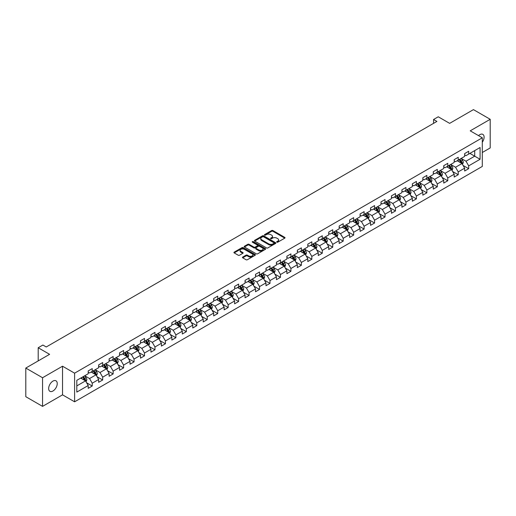 <?xml version="1.0" encoding="UTF-8"?>
<svg xmlns="http://www.w3.org/2000/svg" width="516" height="516" viewBox="0 0 516 516"><rect width="100%" height="100%" fill="white"/><g stroke="black" fill="none" stroke-linecap="round" stroke-linejoin="round"><path stroke-width="0.77" d="M276.853 242.185A0.651 0.374 0 0 0 277.776 242.185L284.767 238.147A0.929 0.535 0 0 0 285.038 237.766A0.929 0.535 0 0 0 284.767 237.386L272.925 230.549A0.929 0.535 0 0 0 271.61 230.549L264.618 234.587A0.651 0.374 0 0 0 265.54 235.115L266.443 234.593A2.98 1.722 0 0 1 270.655 234.593L271.642 235.167A2.98 1.722 0 0 1 272.512 236.38A2.98 1.722 0 0 1 271.642 237.599L270.739 238.115A0.651 0.374 0 0 0 271.655 238.65L272.564 238.128A2.98 1.722 0 0 1 276.77 238.128L277.763 238.695A2.98 1.722 0 0 1 278.634 239.914A2.98 1.722 0 0 1 277.763 241.127L276.853 241.649A0.651 0.374 0 0 0 276.853 242.185L276.853 241.649M52.948 391.012A6.069 3.502 120 0 0 56.915 385.671A6.069 3.502 120 0 0 55.98 380.808A6.069 3.502 120 0 0 52.948 381.105A6.069 3.502 120 0 0 48.988 386.452A6.069 3.502 120 0 0 49.917 391.315A6.069 3.502 120 0 0 52.948 391.012M482.292 142.222A6.069 3.502 120 0 0 482.841 134.36A6.069 3.502 120 0 0 479.809 134.663A6.069 3.502 120 0 0 478.532 135.624M242.72 257.065A0.929 0.535 0 0 0 242.449 257.445A0.929 0.535 0 0 0 242.72 257.826L246.048 259.741A0.929 0.535 0 0 0 247.364 259.741L255.123 255.259A0.929 0.535 0 0 0 255.401 254.878A0.929 0.535 0 0 0 255.123 254.498L243.281 247.661A0.929 0.535 0 0 0 241.965 247.661L234.2 252.143A0.929 0.535 0 0 0 233.929 252.524A0.929 0.535 0 0 0 234.2 252.905L238.218 255.22A0.929 0.535 0 0 0 239.534 255.22L242.855 253.304A0.929 0.535 0 0 0 243.126 252.924A0.929 0.535 0 0 0 242.855 252.543L240.862 251.395A2.49 1.438 0 0 1 240.134 250.376A2.49 1.438 0 0 1 241.669 249.047A2.49 1.438 0 0 1 244.384 249.363L252.182 253.866A2.49 1.438 0 0 1 252.911 254.878A2.49 1.438 0 0 1 251.376 256.207A2.49 1.438 0 0 1 248.66 255.897L247.364 255.143A0.929 0.535 0 0 0 246.048 255.143L242.72 257.065L242.72 257.826M482.292 152.504L490.2 147.937L490.2 119.299L473.443 109.624L449.642 123.363L438.252 116.784L433.556 119.493L436.91 121.428L46.247 346.971L42.892 345.036L38.203 347.745L38.203 360.903M42.557 377.738L42.557 406.376L62.533 394.843L62.533 366.205L42.557 377.738L25.8 368.063L49.594 354.324L38.203 347.745M62.533 366.205L74.601 373.171L482.292 137.798L482.292 166.436L74.601 401.809L74.601 373.171M490.2 119.299L470.224 130.832L482.292 137.798M266.508 247.925A0.929 0.535 0 0 0 267.823 247.925L275.589 243.442A0.929 0.535 0 0 0 275.86 243.068A0.929 0.535 0 0 0 275.589 242.688L263.747 235.851A0.929 0.535 0 0 0 262.431 235.851L254.665 240.333A0.929 0.535 0 0 0 254.394 240.708A0.929 0.535 0 0 0 254.665 241.088L266.508 247.925M252.653 242.32A0.651 0.374 0 0 1 253.317 242.417L265.347 249.357L257.594 253.833A0.929 0.535 0 0 1 256.278 253.833L244.436 246.996L244.436 246.235A0.929 0.535 0 0 0 244.158 246.616A0.929 0.535 0 0 0 244.436 246.996M244.436 246.235L247.757 244.32A0.929 0.535 0 0 1 249.073 244.32L253.878 247.093A0.929 0.535 0 0 0 255.194 247.093L257.394 245.822A0.929 0.535 0 0 0 257.671 245.442A0.929 0.535 0 0 0 257.394 245.061L252.395 242.172A0.651 0.374 0 0 1 253.317 241.643L265.359 248.596A0.929 0.535 0 0 1 265.63 248.97A0.929 0.535 0 0 1 265.359 249.351L265.359 248.596M42.557 406.376L25.8 396.701L25.8 368.063M86.63 382.788L92.229 386.02L92.229 383.195L98.666 379.479L98.666 382.304L102.684 379.982L102.684 377.157L109.121 373.442L109.121 376.267L113.146 373.945L113.146 371.12L119.577 367.405L119.577 370.23L123.601 367.908L123.601 365.083L130.038 361.368L130.038 364.193L134.057 361.871L134.057 359.046L140.494 355.33L140.494 358.156L144.512 355.834L144.512 353.008L150.949 349.293L150.949 352.118L154.974 349.796L154.974 346.971L161.405 343.256L161.405 346.081L165.43 343.759L165.43 340.934L171.86 337.219L171.86 340.044L175.885 337.722L175.885 334.897L182.322 331.182L182.322 334.007L186.34 331.685L186.34 328.86L192.778 325.145L192.778 327.97L196.802 325.648L196.802 322.822L203.233 319.107L203.233 321.932L207.258 319.61L207.258 316.785L213.689 313.07L213.689 315.895L217.713 313.573L217.713 310.748L224.15 307.033L224.15 309.858L228.169 307.536L228.169 304.711L234.606 300.996L234.606 303.821L238.631 301.499L238.631 298.674L245.061 294.959L245.061 297.784L249.086 295.462L249.086 292.637L255.517 288.921L255.517 291.746L259.542 289.424L259.542 286.599L265.979 282.884L265.979 285.709L269.997 283.387L269.997 280.562L276.434 276.847L276.434 279.672L280.459 277.35L280.459 274.525L286.89 270.81L286.89 273.635L290.914 271.313L290.914 268.488L297.345 264.772L297.345 267.598L301.37 265.276L301.37 262.45L307.807 258.735L307.807 261.56L311.825 259.238L311.825 256.413L318.262 252.698L318.262 255.523L322.287 253.201L322.287 250.376L328.718 246.661L328.718 249.486L332.743 247.164L332.743 244.339L339.173 240.624L339.173 243.449L343.198 241.127L343.198 238.302L349.635 234.587L349.635 237.412L353.654 235.09L353.654 232.265L360.091 228.549L360.091 231.374L364.115 229.052L364.115 226.227L370.546 222.512L370.546 225.337L374.571 223.015L374.571 220.19L381.002 216.475L381.002 219.3L385.026 216.978L385.026 214.153L391.463 210.438L391.463 213.263L395.482 210.941L395.482 208.116L401.919 204.4L401.919 207.226L405.937 204.904L405.937 202.079L412.374 198.363L412.374 201.188L416.399 198.866L416.399 196.041L422.83 192.326L422.83 195.151L426.855 192.829L426.855 190.004L433.292 186.289L433.292 189.114L437.31 186.792L437.31 183.967L443.747 180.252L443.747 183.077L447.765 180.755L447.765 177.93L454.203 174.215L454.203 177.04L458.227 174.718L458.227 171.893L464.658 168.177L464.658 171.002L468.683 168.68L468.683 165.855L480.08 159.276L480.08 147.511L474.714 150.608L474.714 156.18L480.08 159.276M92.229 386.02L88.21 388.342L88.21 385.517L76.813 392.096L76.813 380.331L88.21 373.752L88.21 370.927L92.229 368.605L92.229 371.43L98.666 367.715L98.666 364.889L102.684 362.567L102.684 365.392L109.121 361.677L109.121 358.852L113.146 356.53L113.146 359.355L119.577 355.64L119.577 352.815L123.601 350.493L123.601 353.318L130.038 349.603L130.038 346.778L134.057 344.456L134.057 347.281L140.494 343.566L140.494 340.741L144.512 338.419L144.512 341.244L150.949 337.529L150.949 334.703L154.974 332.381L154.974 335.207L161.405 331.491L161.405 328.666L165.43 326.344L165.43 329.169L171.86 325.454L171.86 322.629L175.885 320.307L175.885 323.132L182.322 319.417L182.322 316.592L186.34 314.27L186.34 317.095L192.778 313.38L192.778 310.555L196.802 308.233L196.802 311.058L203.233 307.343L203.233 304.517L207.258 302.195L207.258 305.02L213.689 301.305L213.689 298.48L217.713 296.158L217.713 298.983L224.15 295.268L224.15 292.443L228.169 290.121L228.169 292.946L234.606 289.231L234.606 286.406L238.631 284.084L238.631 286.909L245.061 283.194L245.061 280.369L249.086 278.047L249.086 280.872L255.517 277.156L255.517 274.331L259.542 272.009L259.542 274.835L265.979 271.119L265.979 268.294L269.997 265.972L269.997 268.797L276.434 265.082L276.434 262.257L280.459 259.935L280.459 262.76L286.89 259.045L286.89 256.22L290.914 253.898L290.914 256.723L297.345 253.008L297.345 250.183L301.37 247.861L301.37 250.686L307.807 246.97L307.807 244.145L311.825 241.823L311.825 244.649L318.262 240.933L318.262 238.108L322.287 235.786L322.287 238.611L328.718 234.896L328.718 232.071L332.743 229.749L332.743 232.574L339.173 228.859L339.173 226.034L343.198 223.712L343.198 226.537L349.635 222.822L349.635 219.997L353.654 217.675L353.654 220.5L360.091 216.785L360.091 213.959L364.115 211.637L364.115 214.463L370.546 210.747L370.546 207.922L374.571 205.6L374.571 208.425L381.002 204.71L381.002 201.885L385.026 199.563L385.026 202.388L391.463 198.673L391.463 195.848L395.482 193.526L395.482 196.351L401.919 192.636L401.919 189.811L405.937 187.489L405.937 190.314L412.374 186.599L412.374 183.773L416.399 181.451L416.399 184.276L422.83 180.561L422.83 177.736L426.855 175.414L426.855 178.239L433.292 174.524L433.292 171.699L437.31 169.377L437.31 172.202L443.747 168.487L443.747 165.662L447.765 163.34L447.765 166.165L454.203 162.45L454.203 159.625L458.227 157.303L458.227 160.128L464.658 156.412L464.658 153.587L468.683 151.265L468.683 154.091L480.08 147.511M91.158 372.049L95.982 374.835L89.545 378.55L84.721 375.764M88.21 372.204L89.545 372.978L92.229 371.43M89.545 378.55L92.229 383.195M95.982 374.835L98.666 379.479M101.613 366.012L106.438 368.798L100.007 372.513L95.176 369.727M98.666 366.167L100.007 366.94L102.684 365.392M100.007 372.513L102.684 377.157M106.438 368.798L109.121 373.442M112.069 359.975L116.9 362.761L110.463 366.476L105.638 363.69M109.121 360.129L110.463 360.903L113.146 359.355M110.463 366.476L113.146 371.12M116.9 362.761L119.577 367.405M122.531 353.937L127.355 356.724L120.918 360.439L116.094 357.653M119.577 354.092L120.918 354.866L123.601 353.318M120.918 360.439L123.601 365.083M127.355 356.724L130.038 361.368M132.986 347.9L137.811 350.687L131.374 354.402L126.549 351.615M130.038 348.055L131.374 348.829L134.057 347.281M131.374 354.402L134.057 359.046M137.811 350.687L140.494 355.33M143.442 341.863L148.266 344.649L141.835 348.365L137.004 345.578M140.494 342.018L141.835 342.792L144.512 341.244M141.835 348.365L144.512 353.008M148.266 344.649L150.949 349.293M153.897 335.826L158.728 338.612L152.291 342.327L147.466 339.541M150.949 335.981L152.291 336.755L154.974 335.207M152.291 342.327L154.974 346.971M158.728 338.612L161.405 343.256M164.359 329.788L169.184 332.575L162.746 336.29L157.922 333.504M161.405 329.943L162.746 330.717L165.43 329.169M162.746 336.29L165.43 340.934M169.184 332.575L171.86 337.219M174.814 323.751L179.639 326.538L173.202 330.253L168.377 327.466M171.86 323.906L173.202 324.68L175.885 323.132M173.202 330.253L175.885 334.897M179.639 326.538L182.322 331.182M185.27 317.714L190.094 320.5L183.664 324.216L178.833 321.429M182.322 317.869L183.664 318.643L186.34 317.095M183.664 324.216L186.34 328.86M190.094 320.5L192.778 325.145M195.725 311.677L200.556 314.463L194.119 318.179L189.295 315.392M192.778 311.832L194.119 312.606L196.802 311.058M194.119 318.179L196.802 322.822M200.556 314.463L203.233 319.107M206.181 305.64L211.012 308.426L204.575 312.141L199.75 309.355M203.233 305.795L204.575 306.569L207.258 305.02M204.575 312.141L207.258 316.785M211.012 308.426L213.689 313.07M216.643 299.603L221.467 302.389L215.03 306.104L210.206 303.318M213.689 299.757L215.03 300.531L217.713 298.983M215.03 306.104L217.713 310.748M221.467 302.389L224.15 307.033M227.098 293.565L231.923 296.352L225.492 300.067L220.661 297.281M224.15 293.72L225.492 294.494L228.169 292.946M225.492 300.067L228.169 304.711M231.923 296.352L234.606 300.996M237.554 287.528L242.385 290.315L235.947 294.03L231.123 291.243M234.606 287.683L235.947 288.457L238.631 286.909M235.947 294.03L238.631 298.674M242.385 290.315L245.061 294.959M248.009 281.491L252.84 284.277L246.403 287.993L241.578 285.206M245.061 281.646L246.403 282.42L249.086 280.872M246.403 287.993L249.086 292.637M252.84 284.277L255.517 288.921M258.471 275.454L263.295 278.24L256.858 281.955L252.034 279.169M255.517 275.608L256.858 276.382L259.542 274.835M256.858 281.955L259.542 286.599M263.295 278.24L265.979 282.884M268.926 269.416L273.751 272.203L267.32 275.918L262.489 273.132M265.979 269.571L267.32 270.345L269.997 268.797M267.32 275.918L269.997 280.562M273.751 272.203L276.434 276.847M279.382 263.379L284.213 266.166L277.776 269.881L272.951 267.095M276.434 263.534L277.776 264.308L280.459 262.76M277.776 269.881L280.459 274.525M284.213 266.166L286.89 270.81M289.837 257.342L294.668 260.129L288.231 263.844L283.407 261.057M286.89 257.497L288.231 258.271L290.914 256.723M288.231 263.844L290.914 268.488M294.668 260.129L297.345 264.772M300.299 251.305L305.124 254.091L298.687 257.806L293.862 255.02M297.345 251.46L298.687 252.234L301.37 250.686M298.687 257.806L301.37 262.45M305.124 254.091L307.807 258.735M310.755 245.268L315.579 248.054L309.149 251.769L304.317 248.983M307.807 245.423L309.149 246.196L311.825 244.649M309.149 251.769L311.825 256.413M315.579 248.054L318.262 252.698M321.21 239.23L326.035 242.017L319.604 245.732L314.779 242.946M318.262 239.385L319.604 240.159L322.287 238.611M319.604 245.732L322.287 250.376M326.035 242.017L328.718 246.661M331.665 233.193L336.497 235.98L330.059 239.695L325.235 236.909M328.718 233.348L330.059 234.122L332.743 232.574M330.059 239.695L332.743 244.339M336.497 235.98L339.173 240.624M342.127 227.156L346.952 229.942L340.515 233.658L335.69 230.871M339.173 227.311L340.515 228.085L343.198 226.537M340.515 233.658L343.198 238.302M346.952 229.942L349.635 234.587M352.583 221.119L357.407 223.905L350.977 227.62L346.146 224.834M349.635 221.274L350.977 222.048L353.654 220.5M350.977 227.62L353.654 232.265M357.407 223.905L360.091 228.549M363.038 215.082L367.863 217.868L361.432 221.583L356.608 218.797M360.091 215.237L361.432 216.01L364.115 214.463M361.432 221.583L364.115 226.227M367.863 217.868L370.546 222.512M373.494 209.045L378.325 211.831L371.888 215.546L367.063 212.76M370.546 209.199L371.888 209.973L374.571 208.425M371.888 215.546L374.571 220.19M378.325 211.831L381.002 216.475M383.956 203.007L388.78 205.794L382.343 209.509L377.518 206.722M381.002 203.162L382.343 203.936L385.026 202.388M382.343 209.509L385.026 214.153M388.78 205.794L391.463 210.438M394.411 196.97L399.236 199.756L392.805 203.472L387.974 200.685M391.463 197.125L392.805 197.899L395.482 196.351M392.805 203.472L395.482 208.116M399.236 199.756L401.919 204.4M404.867 190.933L409.691 193.719L403.26 197.435L398.436 194.648M401.919 191.088L403.26 191.862L405.937 190.314M403.26 197.435L405.937 202.079M409.691 193.719L412.374 198.363M415.322 184.896L420.153 187.682L413.716 191.397L408.891 188.611M412.374 185.05L413.716 185.825L416.399 184.276M413.716 191.397L416.399 196.041M420.153 187.682L422.83 192.326M425.784 178.859L430.608 181.645L424.171 185.36L419.347 182.574M422.83 179.013L424.171 179.787L426.855 178.239M424.171 185.36L426.855 190.004M430.608 181.645L433.292 186.289M436.239 172.821L441.064 175.608L434.633 179.323L429.802 176.536M433.292 172.976L434.633 173.75L437.31 172.202M434.633 179.323L437.31 183.967M441.064 175.608L443.747 180.252M446.695 166.784L451.519 169.57L445.089 173.286L440.258 170.499M443.747 166.939L445.089 167.713L447.765 166.165M445.089 173.286L447.765 177.93M451.519 169.57L454.203 174.215M457.15 160.747L461.981 163.533L455.544 167.249L450.72 164.462M454.203 160.902L455.544 161.676L458.227 160.128M455.544 167.249L458.227 171.893M461.981 163.533L464.658 168.177M469.889 153.394L474.714 156.18L466 161.211L461.175 158.425M464.658 154.864L466 155.639L468.683 154.091M466 161.211L468.683 165.855M62.533 394.843L74.601 401.809M433.556 119.493L433.556 123.363M76.813 385.904L85.527 380.873L80.702 378.086M85.527 380.873L88.21 385.517M463.084 165.449L468.683 168.68M452.629 171.486L458.227 174.718M442.173 177.523L447.765 180.755M431.711 183.561L437.31 186.792M421.256 189.598L426.855 192.829M410.8 195.635L416.399 198.866M400.345 201.672L405.937 204.904M389.883 207.709L395.482 210.941M379.428 213.747L385.026 216.978M368.972 219.784L374.571 223.015M358.517 225.821L364.115 229.052M348.055 231.858L353.654 235.09M337.599 237.895L343.198 241.127M327.144 243.933L332.743 247.164M316.689 249.97L322.287 253.201M306.227 256.007L311.825 259.238M295.771 262.044L301.37 265.276M285.316 268.081L290.914 271.313M274.86 274.119L280.459 277.35M264.405 280.156L269.997 283.387M253.943 286.193L259.542 289.424M243.488 292.23L249.086 295.462M233.032 298.267L238.631 301.499M222.577 304.305L228.169 307.536M212.115 310.342L217.713 313.573M201.659 316.379L207.258 319.61M191.204 322.416L196.802 325.648M180.748 328.453L186.34 331.685M170.286 334.491L175.885 337.722M159.831 340.528L165.43 343.759M149.376 346.565L154.974 349.796M138.92 352.602L144.512 355.834M128.458 358.639L134.057 361.871M118.003 364.677L123.601 367.908M107.547 370.714L113.146 373.945M97.092 376.751L102.684 379.982M277.118 242.275L277.763 241.901A2.98 1.722 0 0 0 278.634 240.688L278.634 239.914M272.512 236.38L272.512 237.154A2.98 1.722 0 0 1 271.642 238.373L270.997 238.74M284.755 238.153L272.925 231.323A0.929 0.535 0 0 0 271.61 231.323L264.876 235.206M275.589 242.688L275.589 243.442L263.747 236.625A0.929 0.535 0 0 0 262.431 236.625L254.678 241.095L254.665 240.333M273.944 243.333A0.651 0.374 0 0 0 273.944 242.797L263.547 236.799A0.651 0.374 0 0 0 262.625 236.799L261.67 237.347A2.98 1.722 0 0 0 260.799 238.566A2.98 1.722 0 0 0 261.67 239.779L268.778 243.881A2.98 1.722 0 0 0 272.99 243.881L273.944 243.333L273.944 244.107A0.651 0.374 0 0 0 274.131 243.842L274.131 243.068M260.799 238.566L260.799 239.34A2.98 1.722 0 0 0 261.67 240.553L261.67 239.779M273.944 244.107L272.99 244.655A2.98 1.722 0 0 1 268.778 244.655L261.67 240.553M244.449 247.003L247.757 245.094L247.757 244.32M257.671 245.442L257.671 246.216A0.929 0.535 0 0 1 257.394 246.596L255.194 247.867A0.929 0.535 0 0 1 253.878 247.867L249.073 245.094A0.929 0.535 0 0 0 247.757 245.094M258.858 249.97A2.49 1.438 0 0 0 261.573 250.279A2.49 1.438 0 0 0 263.108 248.951A2.49 1.438 0 0 0 262.38 247.938L259.632 246.351A0.929 0.535 0 0 0 258.316 246.351L256.11 247.622A0.929 0.535 0 0 0 255.839 248.002A0.929 0.535 0 0 0 256.11 248.383L258.858 249.97L258.858 250.744A2.49 1.438 0 0 0 261.573 251.053A2.49 1.438 0 0 0 263.108 249.725L263.108 248.951M255.839 248.002L255.839 248.776A0.929 0.535 0 0 0 256.11 249.157L256.11 248.383M258.858 250.744L256.11 249.157M252.911 254.878L252.911 255.652A2.49 1.438 0 0 1 251.376 256.981A2.49 1.438 0 0 1 248.66 256.671L247.364 255.917A0.929 0.535 0 0 0 246.048 255.917L242.733 257.832M240.134 250.376L240.134 251.15A2.49 1.438 0 0 0 240.862 252.169L240.862 251.395M242.843 253.311L240.862 252.169M255.11 255.265L243.281 248.435A0.929 0.535 0 0 0 241.965 248.435L234.212 252.911L234.2 252.143M462.51 164.449L463.303 162.437A2.509 1.451 -120 0 0 462.504 160.302L461.123 158.457M458.711 161.643L457.769 160.392M459.04 159.657L460.427 161.502A2.509 1.451 60 0 1 461.143 163.011L461.949 162.546A2.509 1.451 -120 0 0 461.233 161.037L459.846 159.192M459.221 159.554L460.756 161.598A1.277 0.742 60 0 1 460.988 161.992L461.949 162.546M452.055 170.486L452.848 168.48A2.509 1.451 -120 0 0 452.048 166.339L450.662 164.494M448.249 167.681L447.314 166.429M448.585 165.694L449.971 167.539A2.509 1.451 60 0 1 450.687 169.048L451.494 168.584A2.509 1.451 -120 0 0 450.771 167.074L449.391 165.23M448.759 165.591L450.294 167.642A1.277 0.742 60 0 1 450.526 168.029L451.494 168.584M441.593 176.524L442.393 174.518A2.509 1.451 -120 0 0 441.593 172.376L440.206 170.532M437.794 173.718L436.858 172.467M438.129 171.731L439.509 173.576A2.509 1.451 60 0 1 440.232 175.085L441.038 174.621A2.509 1.451 -120 0 0 440.316 173.112L438.935 171.267M438.303 171.628L439.838 173.679A1.277 0.742 60 0 1 440.071 174.066L441.038 174.621M431.137 182.561L431.937 180.555A2.509 1.451 -120 0 0 431.131 178.413L429.751 176.569M427.338 179.755L426.397 178.504M427.674 177.768L429.054 179.613A2.509 1.451 60 0 1 429.776 181.122L430.576 180.658A2.509 1.451 -120 0 0 429.86 179.149L428.474 177.304M427.848 177.665L429.383 179.716A1.277 0.742 60 0 1 429.615 180.103L430.576 180.658M420.682 188.598L421.475 186.592A2.509 1.451 -120 0 0 420.675 184.451L419.295 182.606M416.883 185.792L415.941 184.541M417.212 183.806L418.599 185.65A2.509 1.451 60 0 1 419.315 187.16L420.121 186.695A2.509 1.451 -120 0 0 419.405 185.186L418.018 183.341M417.392 183.702L418.928 185.754A1.277 0.742 60 0 1 419.16 186.141L420.121 186.695M410.226 194.635L411.02 192.629A2.509 1.451 -120 0 0 410.22 190.488L408.833 188.643M406.421 191.829L405.486 190.578M406.756 189.843L408.143 191.688A2.509 1.451 60 0 1 408.859 193.197L409.665 192.732A2.509 1.451 -120 0 0 408.943 191.223L407.563 189.378M406.93 189.74L408.466 191.791A1.277 0.742 60 0 1 408.698 192.178L409.665 192.732M399.765 200.672L400.564 198.666A2.509 1.451 -120 0 0 399.765 196.525L398.378 194.68M395.966 197.867L395.03 196.615M396.301 195.88L397.681 197.725A2.509 1.451 60 0 1 398.404 199.234L399.21 198.77A2.509 1.451 -120 0 0 398.487 197.26L397.107 195.416M396.475 195.777L398.01 197.828A1.277 0.742 60 0 1 398.242 198.215L399.21 198.77M389.309 206.71L390.109 204.704A2.509 1.451 -120 0 0 389.303 202.562L387.922 200.718M385.51 203.904L384.568 202.653M385.845 201.917L387.226 203.762A2.509 1.451 60 0 1 387.948 205.271L388.748 204.807A2.509 1.451 -120 0 0 388.032 203.298L386.645 201.453M386.02 201.814L387.555 203.865A1.277 0.742 60 0 1 387.787 204.252L388.748 204.807M378.854 212.747L379.647 210.741A2.509 1.451 -120 0 0 378.847 208.599L377.467 206.755M375.055 209.941L374.113 208.69M375.39 207.954L376.77 209.799A2.509 1.451 60 0 1 377.486 211.308L378.293 210.844A2.509 1.451 -120 0 0 377.577 209.335L376.19 207.49M375.564 207.851L377.099 209.902A1.277 0.742 60 0 1 377.331 210.289L378.293 210.844M368.398 218.784L369.192 216.778A2.509 1.451 -120 0 0 368.392 214.637L367.005 212.792M364.599 215.978L363.657 214.727M364.928 213.992L366.315 215.836A2.509 1.451 60 0 1 367.031 217.346L367.837 216.881A2.509 1.451 -120 0 0 367.115 215.372L365.734 213.527M365.102 213.888L366.637 215.94A1.277 0.742 60 0 1 366.87 216.327L367.837 216.881M357.936 224.821L358.736 222.815A2.509 1.451 -120 0 0 357.936 220.674L356.55 218.829M354.137 222.015L353.202 220.764M354.473 220.029L355.859 221.874A2.509 1.451 60 0 1 356.575 223.383L357.382 222.918A2.509 1.451 -120 0 0 356.659 221.409L355.279 219.564M354.647 219.926L356.182 221.977A1.277 0.742 60 0 1 356.414 222.364L357.382 222.918M347.481 230.858L348.281 228.852A2.509 1.451 -120 0 0 347.474 226.711L346.094 224.866M343.682 228.053L342.74 226.801M344.017 226.066L345.398 227.911A2.509 1.451 60 0 1 346.12 229.42L346.92 228.956A2.509 1.451 -120 0 0 346.204 227.446L344.817 225.602M344.191 225.963L345.726 228.014A1.277 0.742 60 0 1 345.959 228.401L346.92 228.956M337.025 236.896L337.819 234.89A2.509 1.451 -120 0 0 337.019 232.748L335.639 230.904M333.226 234.09L332.285 232.839M333.562 232.103L334.942 233.948A2.509 1.451 60 0 1 335.658 235.457L336.464 234.993A2.509 1.451 -120 0 0 335.748 233.484L334.362 231.639M333.736 232L335.271 234.051A1.277 0.742 60 0 1 335.503 234.438L336.464 234.993M326.57 242.933L327.363 240.927A2.509 1.451 -120 0 0 326.564 238.785L325.177 236.941M322.771 240.127L321.829 238.876M323.1 238.14L324.487 239.985A2.509 1.451 60 0 1 325.203 241.494L326.009 241.03A2.509 1.451 -120 0 0 325.286 239.521L323.906 237.676M323.274 238.037L324.809 240.088A1.277 0.742 60 0 1 325.041 240.475L326.009 241.03M316.108 248.97L316.908 246.964A2.509 1.451 -120 0 0 316.108 244.823L314.721 242.978M312.309 246.164L311.374 244.913M312.644 244.178L314.031 246.022A2.509 1.451 60 0 1 314.747 247.532L315.553 247.067A2.509 1.451 -120 0 0 314.831 245.558L313.451 243.713M312.819 244.074L314.354 246.126A1.277 0.742 60 0 1 314.586 246.513L315.553 247.067M305.653 255.007L306.452 253.001A2.509 1.451 -120 0 0 305.646 250.86L304.266 249.015M301.854 252.201L300.912 250.95M302.189 250.215L303.569 252.06A2.509 1.451 60 0 1 304.292 253.569L305.091 253.104A2.509 1.451 -120 0 0 304.375 251.595L302.989 249.75M302.363 250.112L303.898 252.163A1.277 0.742 60 0 1 304.13 252.55L305.091 253.104M295.197 261.044L295.99 259.038A2.509 1.451 -120 0 0 295.191 256.897L293.81 255.052M291.398 258.239L290.456 256.987M291.733 256.252L293.114 258.097A2.509 1.451 60 0 1 293.836 259.606L294.636 259.142A2.509 1.451 -120 0 0 293.92 257.632L292.533 255.788M291.908 256.149L293.443 258.2A1.277 0.742 60 0 1 293.675 258.587L294.636 259.142M284.742 267.082L285.535 265.076A2.509 1.451 -120 0 0 284.735 262.934L283.349 261.09M280.943 264.276L280.001 263.025M281.272 262.289L282.658 264.134A2.509 1.451 60 0 1 283.374 265.643L284.181 265.179A2.509 1.451 -120 0 0 283.458 263.67L282.078 261.825M281.446 262.186L282.981 264.237A1.277 0.742 60 0 1 283.213 264.624L284.181 265.179M274.28 273.119L275.08 271.113A2.509 1.451 -120 0 0 274.28 268.971L272.893 267.127M270.481 270.313L269.546 269.062M270.816 268.326L272.203 270.171A2.509 1.451 60 0 1 272.919 271.68L273.725 271.216A2.509 1.451 -120 0 0 273.003 269.707L271.622 267.862M270.99 268.223L272.525 270.274A1.277 0.742 60 0 1 272.758 270.661L273.725 271.216M263.824 279.156L264.624 277.15A2.509 1.451 -120 0 0 263.818 275.009L262.438 273.164M260.025 276.35L259.084 275.099M260.361 274.364L261.741 276.208A2.509 1.451 60 0 1 262.463 277.718L263.263 277.253A2.509 1.451 -120 0 0 262.547 275.744L261.161 273.899M260.535 274.26L262.07 276.312A1.277 0.742 60 0 1 262.302 276.699L263.263 277.253M253.369 285.193L254.162 283.187A2.509 1.451 -120 0 0 253.362 281.046L251.982 279.201M249.57 282.387L248.628 281.136M249.905 280.401L251.286 282.246A2.509 1.451 60 0 1 252.008 283.755L252.808 283.29A2.509 1.451 -120 0 0 252.092 281.781L250.705 279.936M250.079 280.298L251.615 282.349A1.277 0.742 60 0 1 251.847 282.736L252.808 283.29M242.913 291.23L243.707 289.224A2.509 1.451 -120 0 0 242.907 287.083L241.52 285.238M239.114 288.425L238.173 287.173M239.443 286.438L240.83 288.283A2.509 1.451 60 0 1 241.546 289.792L242.352 289.328A2.509 1.451 -120 0 0 241.636 287.818L240.25 285.974M239.618 286.335L241.153 288.386A1.277 0.742 60 0 1 241.385 288.773L242.352 289.328M232.452 297.268L233.251 295.262A2.509 1.451 -120 0 0 232.452 293.12L231.065 291.276M228.653 294.462L227.717 293.211M228.988 292.475L230.375 294.32A2.509 1.451 60 0 1 231.091 295.836L231.897 295.371A2.509 1.451 -120 0 0 231.174 293.856L229.794 292.011M229.162 292.372L230.697 294.423A1.277 0.742 60 0 1 230.929 294.81L231.897 295.371M221.996 303.305L222.796 301.299A2.509 1.451 -120 0 0 221.99 299.157L220.609 297.313M218.197 300.499L217.255 299.248M218.532 298.512L219.913 300.357A2.509 1.451 60 0 1 220.635 301.873L221.435 301.409A2.509 1.451 -120 0 0 220.719 299.893L219.339 298.048M218.707 298.409L220.242 300.46A1.277 0.742 60 0 1 220.474 300.847L221.435 301.409M211.541 309.342L212.34 307.336A2.509 1.451 -120 0 0 211.534 305.195L210.154 303.35M207.742 306.536L206.8 305.285M208.077 304.55L209.457 306.394A2.509 1.451 60 0 1 210.18 307.91L210.98 307.446A2.509 1.451 -120 0 0 210.264 305.93L208.877 304.085M208.251 304.446L209.786 306.498A1.277 0.742 60 0 1 210.018 306.885L210.98 307.446M201.085 315.379L201.879 313.373A2.509 1.451 -120 0 0 201.079 311.232L199.692 309.387M197.286 312.573L196.344 311.322M197.615 310.587L199.002 312.432A2.509 1.451 60 0 1 199.718 313.947L200.524 313.483A2.509 1.451 -120 0 0 199.808 311.967L198.421 310.122M197.789 310.484L199.324 312.535A1.277 0.742 60 0 1 199.557 312.922L200.524 313.483M190.623 321.416L191.423 319.41A2.509 1.451 -120 0 0 190.623 317.269L189.237 315.424M186.824 318.611L185.889 317.359M187.16 316.624L188.546 318.469A2.509 1.451 60 0 1 189.262 319.985L190.069 319.52A2.509 1.451 -120 0 0 189.346 318.004L187.966 316.16M187.334 316.521L188.869 318.572A1.277 0.742 60 0 1 189.101 318.959L190.069 319.52M180.168 327.454L180.968 325.448A2.509 1.451 -120 0 0 180.161 323.306L178.781 321.462M176.369 324.654L175.427 323.397M176.704 322.661L178.085 324.506A2.509 1.451 60 0 1 178.807 326.022L179.613 325.557A2.509 1.451 -120 0 0 178.891 324.042L177.51 322.197M176.878 322.558L178.413 324.609A1.277 0.742 60 0 1 178.646 324.996L179.613 325.557M169.712 333.491L170.512 331.485A2.509 1.451 -120 0 0 169.706 329.343L168.326 327.499M165.913 330.692L164.972 329.434M166.249 328.698L167.629 330.543A2.509 1.451 60 0 1 168.351 332.059L169.151 331.595A2.509 1.451 -120 0 0 168.435 330.079L167.049 328.234M166.423 328.595L167.958 330.646A1.277 0.742 60 0 1 168.19 331.033L169.151 331.595M159.257 339.528L160.05 337.522A2.509 1.451 -120 0 0 159.251 335.381L157.864 333.536M155.458 336.729L154.516 335.471M155.787 334.736L157.174 336.58A2.509 1.451 60 0 1 157.89 338.096L158.696 337.632A2.509 1.451 -120 0 0 157.98 336.116L156.593 334.271M155.961 334.632L157.496 336.684A1.277 0.742 60 0 1 157.728 337.071L158.696 337.632M148.795 345.565L149.595 343.559A2.509 1.451 -120 0 0 148.795 341.418L147.408 339.573M144.996 342.766L144.061 341.508M145.331 340.773L146.718 342.618A2.509 1.451 60 0 1 147.434 344.133L148.24 343.669A2.509 1.451 -120 0 0 147.518 342.153L146.138 340.308M145.506 340.67L147.041 342.721A1.277 0.742 60 0 1 147.273 343.108L148.24 343.669M138.34 351.602L139.139 349.596A2.509 1.451 -120 0 0 138.333 347.455L136.953 345.61M134.541 348.803L133.599 347.545M134.876 346.81L136.256 348.655A2.509 1.451 60 0 1 136.979 350.171L137.785 349.706A2.509 1.451 -120 0 0 137.062 348.19L135.682 346.346M135.05 346.707L136.585 348.758A1.277 0.742 60 0 1 136.817 349.145L137.785 349.706M127.884 357.646L128.684 355.634A2.509 1.451 -120 0 0 127.878 353.492L126.497 351.648M124.085 354.84L123.143 353.583M124.421 352.847L125.801 354.692A2.509 1.451 60 0 1 126.523 356.208L127.323 355.743A2.509 1.451 -120 0 0 126.607 354.228L125.22 352.383M124.595 352.744L126.13 354.795A1.277 0.742 60 0 1 126.362 355.182L127.323 355.743M117.429 363.683L118.222 361.671A2.509 1.451 -120 0 0 117.422 359.529L116.036 357.685M113.63 360.877L112.688 359.62M113.959 358.884L115.345 360.729A2.509 1.451 60 0 1 116.061 362.245L116.868 361.781A2.509 1.451 -120 0 0 116.152 360.265L114.765 358.42M114.133 358.781L115.668 360.832A1.277 0.742 60 0 1 115.9 361.219L116.868 361.781M106.967 369.72L107.767 367.708A2.509 1.451 -120 0 0 106.967 365.567L105.58 363.722M103.168 366.915L102.233 365.657M103.503 364.922L104.89 366.766A2.509 1.451 60 0 1 105.606 368.282L106.412 367.818A2.509 1.451 -120 0 0 105.69 366.302L104.309 364.457M103.677 364.818L105.212 366.87A1.277 0.742 60 0 1 105.445 367.257L106.412 367.818M96.511 375.758L97.311 373.745A2.509 1.451 -120 0 0 96.511 371.604L95.125 369.759M92.712 372.952L91.771 371.694M93.048 370.959L94.428 372.804A2.509 1.451 60 0 1 95.15 374.319L95.957 373.855A2.509 1.451 -120 0 0 95.234 372.339L93.854 370.494M93.222 370.856L94.757 372.907A1.277 0.742 60 0 1 94.989 373.294L95.957 373.855M86.056 381.795L86.856 379.782A2.509 1.451 -120 0 0 86.049 377.648L84.669 375.796M82.257 378.989L81.315 377.731M82.592 376.996L83.973 378.847A2.509 1.451 60 0 1 84.695 380.357L85.495 379.892A2.509 1.451 -120 0 0 84.779 378.383L83.392 376.532M82.766 376.899L84.301 378.944A1.277 0.742 60 0 1 84.534 379.331L85.495 379.892M38.203 357.246L38.203 355.859M277.763 241.901L277.763 241.127M270.739 238.65L270.739 238.115M271.642 238.373L271.642 237.599M264.618 235.115L264.618 234.587M271.61 231.323L271.61 230.549M272.925 231.323L272.925 230.549M284.767 238.147L284.767 237.386M262.431 236.625L262.431 235.851M263.747 236.625L263.747 235.851M268.778 244.655L268.778 243.881M272.99 244.655L272.99 243.881M249.073 245.094L249.073 244.32M253.878 247.867L253.878 247.093M255.194 247.867L255.194 247.093M257.394 246.596L257.394 245.822M253.317 242.417L253.317 241.643M246.048 255.917L246.048 255.143M247.364 255.917L247.364 255.143M248.66 256.671L248.66 255.897M242.855 253.304L242.855 252.543M241.965 248.435L241.965 247.661M243.281 248.435L243.281 247.661M255.123 255.259L255.123 254.498M461.73 163.391L463.291 162.488M461.233 161.037L462.504 160.302M459.446 162.069L460.427 161.502M451.274 169.429L452.835 168.526M450.771 167.074L452.048 166.339M448.985 168.106L449.971 167.539M440.819 175.466L442.373 174.563M440.316 173.112L441.593 172.376M438.529 174.144L439.509 173.576M430.363 181.503L431.918 180.6M429.86 179.149L431.131 178.413M428.074 180.181L429.054 179.613M419.901 187.54L421.462 186.637M419.405 185.186L420.675 184.451M417.618 186.218L418.599 185.65M409.446 193.577L411.007 192.674M408.943 191.223L410.22 190.488M407.156 192.255L408.143 191.688M398.991 199.615L400.545 198.712M398.487 197.26L399.765 196.525M396.701 198.292L397.681 197.725M388.535 205.652L390.09 204.749M388.032 203.298L389.303 202.562M386.245 204.33L387.226 203.762M378.073 211.689L379.634 210.786M377.577 209.335L378.847 208.599M375.79 210.367L376.77 209.799M367.618 217.726L369.179 216.823M367.115 215.372L368.392 214.637M365.328 216.404L366.315 215.836M357.162 223.763L358.717 222.86M356.659 221.409L357.936 220.674M354.873 222.441L355.859 221.874M346.707 229.801L348.261 228.898M346.204 227.446L347.474 226.711M344.417 228.478L345.398 227.911M336.245 235.838L337.806 234.935M335.748 233.484L337.019 232.748M333.962 234.516L334.942 233.948M325.79 241.875L327.35 240.972M325.286 239.521L326.564 238.785M323.5 240.553L324.487 239.985M315.334 247.912L316.889 247.009M314.831 245.558L316.108 244.823M313.044 246.59L314.031 246.022M304.879 253.949L306.433 253.046M304.375 251.595L305.646 250.86M302.589 252.627L303.569 252.06M294.417 259.987L295.978 259.084M293.92 257.632L295.191 256.897M292.133 258.664L293.114 258.097M283.961 266.024L285.522 265.121M283.458 263.67L284.735 262.934M281.671 264.702L282.658 264.134M273.506 272.061L275.06 271.158M273.003 269.707L274.28 268.971M271.216 270.739L272.203 270.171M263.05 278.098L264.605 277.195M262.547 275.744L263.818 275.009M260.761 276.776L261.741 276.208M252.588 284.135L254.149 283.232M252.092 281.781L253.362 281.046M250.305 282.813L251.286 282.246M242.133 290.173L243.694 289.27M241.636 287.818L242.907 287.083M239.843 288.85L240.83 288.283M231.678 296.21L233.232 295.307M231.174 293.856L232.452 293.12M229.388 294.888L230.375 294.32M221.222 302.247L222.777 301.344M220.719 299.893L221.99 299.157M218.932 300.925L219.913 300.357M210.76 308.284L212.321 307.381M210.264 305.93L211.534 305.195M208.477 306.962L209.457 306.394M200.305 314.321L201.866 313.418M199.808 311.967L201.079 311.232M198.015 312.999L199.002 312.432M189.849 320.359L191.404 319.456M189.346 318.004L190.623 317.269M187.56 319.036L188.546 318.469M179.394 326.396L180.948 325.499M178.891 324.042L180.161 323.306M177.104 325.074L178.085 324.506M168.932 332.433L170.493 331.536M168.435 330.079L169.706 329.343M166.649 331.111L167.629 330.543M158.476 338.47L160.037 337.574M157.98 336.116L159.251 335.381M156.187 337.148L157.174 336.58M148.021 344.507L149.576 343.611M147.518 342.153L148.795 341.418M145.731 343.185L146.718 342.618M137.566 350.545L139.12 349.648M137.062 348.19L138.333 347.455M135.276 349.222L136.256 348.655M127.104 356.582L128.665 355.685M126.607 354.228L127.878 353.492M124.82 355.26L125.801 354.692M116.648 362.619L118.209 361.722M116.152 360.265L117.422 359.529M114.365 361.297L115.345 360.729M106.193 368.656L107.747 367.76M105.69 366.302L106.967 365.567M103.903 367.334L104.89 366.766M95.737 374.693L97.292 373.797M95.234 372.339L96.511 371.604M93.448 373.371L94.428 372.804M85.275 380.731L86.836 379.834M84.779 378.383L86.049 377.648M82.992 379.408L83.973 378.847"/></g></svg>
